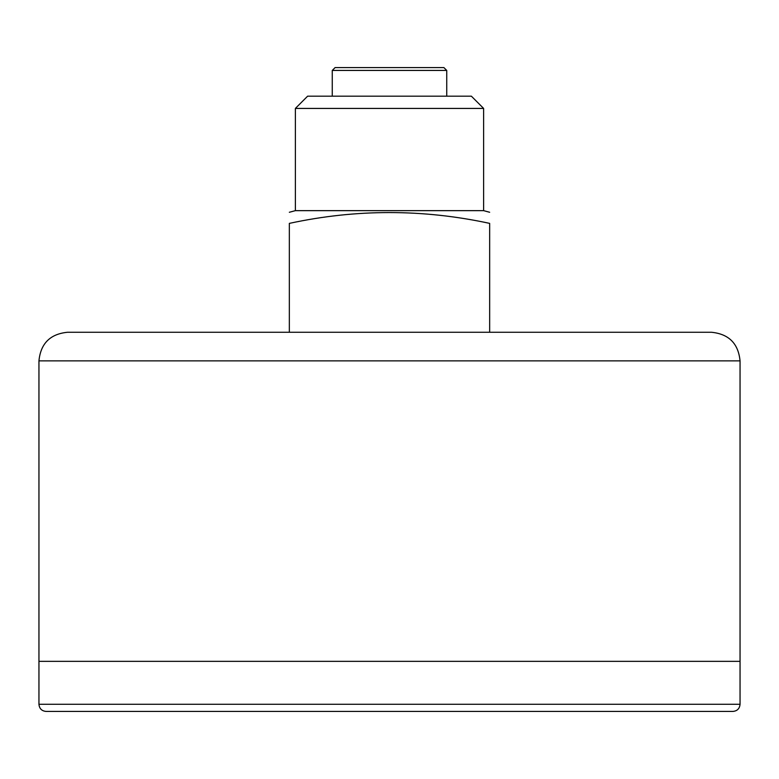 <?xml version="1.0" encoding="UTF-8"?>
<svg xmlns="http://www.w3.org/2000/svg" width="779" height="779" viewBox="0 0 779 779"><rect width="100%" height="100%" fill="white"/><g stroke="black" fill="none" stroke-linecap="round" stroke-linejoin="round"><path stroke-width="1.17" d="M489.66 332.263L489.66 223.378C489.66 208.967 489.66 208.967 489.66 223.378C422.802 208.967 356.022 208.967 289.34 223.378C289.34 208.967 289.34 208.967 289.34 223.378L289.34 332.263M483.623 108.427L471.383 96.187L307.617 96.187L295.377 108.427L483.623 108.427L483.623 210.651L295.377 210.651L289.34 212.268M295.377 108.427L295.377 210.651M483.623 210.651L489.66 212.268M67.569 332.263L711.431 332.263C728.813 333.967 738.356 343.5 740.05 360.881L740.05 661.352L38.95 661.352L740.05 661.352L740.05 704.284C739.622 708.627 737.246 711.013 732.893 711.431L46.107 711.431C41.754 711.013 39.378 708.627 38.95 704.284L38.95 360.881C40.644 343.5 50.187 333.967 67.569 332.263M335.126 67.569L443.874 67.569L335.126 67.569L332.263 70.431L332.263 96.187M38.95 360.881L740.05 360.881M332.263 70.431L446.737 70.431L443.874 67.569M740.05 704.284L38.95 704.284M446.737 70.431L446.737 96.187"/></g></svg>
